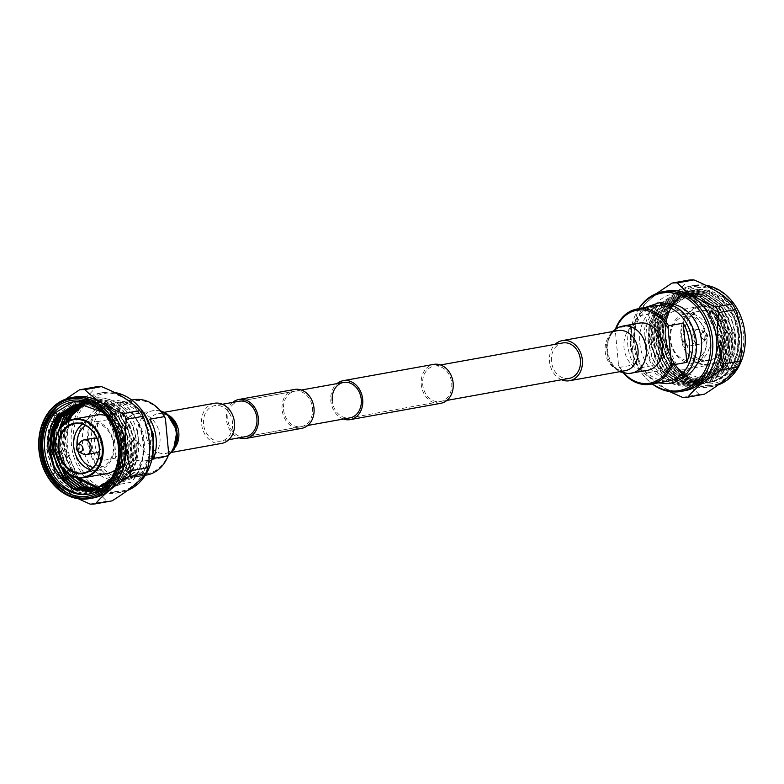 <?xml version="1.0" encoding="UTF-8"?>
<svg xmlns="http://www.w3.org/2000/svg" width="784" height="784" viewBox="0 0 784 784"><rect width="100%" height="100%" fill="white"/><g stroke="black" fill="none" stroke-linecap="round" stroke-linejoin="round"><path stroke-width="0.59" stroke-dasharray="3.92 2.94" d="M569.115 378.388A18.003 14.475 79.8 0 1 551.426 361.336A18.003 14.475 79.8 0 1 562.736 342.951M203.536 423.997A18.003 14.475 79.8 0 1 214.855 405.612A18.003 14.475 79.8 0 1 232.544 422.664A18.003 14.475 79.8 0 1 221.235 441.049A18.003 14.475 79.8 0 1 203.536 423.997M283.553 409.581A18.003 14.475 -100.2 0 0 301.252 426.643A18.003 14.475 -100.2 0 0 312.561 408.248A18.003 14.475 -100.2 0 0 294.862 391.196A18.003 14.475 -100.2 0 0 283.553 409.581M301.36 390.03L239.208 401.222A18.003 14.475 -100.2 0 0 227.889 419.607A18.003 14.475 -100.2 0 0 245.588 436.668L301.252 426.643M232.711 402.388A19.786 15.905 -100.2 0 0 226.458 419.675A19.786 15.905 -100.2 0 0 239.091 437.835M294.549 389.442A19.786 15.905 -100.2 0 0 282.122 409.65A19.786 15.905 -100.2 0 0 301.566 428.397M446.9 400.408L349.948 417.862A18.003 14.475 79.8 0 1 332.259 400.81M451.711 383.19A18.003 14.475 79.8 0 1 440.402 401.575A18.003 14.475 79.8 0 1 422.703 384.523A18.003 14.475 79.8 0 1 434.022 366.138A18.003 14.475 79.8 0 1 451.711 383.19M440.716 403.329A19.786 15.905 79.8 0 1 421.273 384.591A19.786 15.905 79.8 0 1 433.699 364.384M343.461 419.038A19.786 15.905 79.8 0 1 330.819 400.879A19.786 15.905 79.8 0 1 337.071 383.592M647.564 370.322A23.971 19.267 79.8 0 1 624.005 347.626A23.971 19.267 79.8 0 1 639.068 323.145M561.56 379.75A20.384 16.386 79.8 0 1 549.506 361.424A20.384 16.386 79.8 0 1 555.18 344.313M704.747 339.57A3.861 3.107 79.8 0 1 701.278 335.875A3.861 3.107 79.8 0 1 704.032 331.897A3.861 3.107 79.8 0 1 705.345 332.181A3.861 3.107 79.8 0 1 706.531 338.727A3.861 3.107 79.8 0 1 704.747 339.57M698.142 329.358A7.428 5.968 -100.2 0 0 697.505 329.427A7.428 5.968 -100.2 0 0 692.889 337.404A7.428 5.968 -100.2 0 0 699.504 344.117A7.428 5.968 -100.2 0 0 700.141 344.049A7.428 5.968 -100.2 0 0 702.934 342.5A7.428 5.968 -100.2 0 0 700.671 329.897A7.428 5.968 -100.2 0 0 698.142 329.358M689.401 345.94A7.428 5.968 79.8 0 1 682.776 339.227A7.428 5.968 79.8 0 1 687.401 331.25A7.428 5.968 79.8 0 1 688.029 331.171A7.428 5.968 79.8 0 1 694.653 337.884A7.428 5.968 79.8 0 1 690.028 345.871A7.428 5.968 79.8 0 1 689.401 345.94M709.01 385.552A50.137 40.298 79.8 0 1 664.009 337.59A50.137 40.298 79.8 0 1 699.769 285.915A50.137 40.298 79.8 0 1 744.771 333.876A50.137 40.298 79.8 0 1 709.01 385.552M705.512 285.19A51.323 41.258 -100.2 0 0 698.965 284.857A51.323 41.258 -100.2 0 0 694.595 285.347A51.323 41.258 -100.2 0 0 662.666 340.472A51.323 41.258 -100.2 0 0 708.422 386.855A51.323 41.258 -100.2 0 0 712.793 386.365A51.323 41.258 -100.2 0 0 718.154 384.934M708.863 384.003A48.579 39.043 -100.2 0 0 743.516 333.935A48.579 39.043 -100.2 0 0 699.916 287.463A48.579 39.043 -100.2 0 0 665.263 337.532A48.579 39.043 -100.2 0 0 708.863 384.003M699.034 289.423A46.795 37.612 79.8 0 1 740.753 331.71A46.795 37.612 79.8 0 1 711.637 381.975A46.795 37.612 79.8 0 1 707.658 382.416A46.795 37.612 79.8 0 1 665.939 340.129A46.795 37.612 79.8 0 1 695.055 289.874A46.795 37.612 79.8 0 1 699.034 289.423M666.057 337.541A49.069 39.445 79.8 0 1 679.983 296.078C669.173 306.564 664.362 320.411 665.557 337.63C667.547 354.799 674.867 368.049 687.519 377.369A49.069 39.445 79.8 0 1 666.057 337.541M681.218 373.439C688.773 379.975 696.907 383.092 705.62 382.788L709.814 382.298C729.816 376.271 739.283 360.366 738.214 334.592C736.117 310.817 716.841 290.374 697.466 291.766C678.003 291.952 662.431 314.159 665.312 338.041L665.949 342.549C668.203 354.378 673.397 363.923 681.512 371.214L681.218 373.439A46.795 37.612 79.8 0 1 663.921 337.973A46.795 37.612 79.8 0 1 693.311 290.178A46.795 37.612 79.8 0 1 697.29 289.737A46.795 37.612 79.8 0 1 739.302 334.494A46.795 37.612 79.8 0 1 709.902 382.288A46.795 37.612 79.8 0 1 709.814 382.298C729.982 376.526 739.596 360.62 738.655 334.611C736.656 309.798 716.262 288.355 695.967 289.972L691.939 290.433L670.242 304.878L663.293 320.372L661.902 338.335L666.253 356.024L675.651 370.763L688.646 380.309L703.228 383.219L707.158 382.778L728.267 368.431L734.873 353.006L735.921 335.111L731.227 317.471L721.486 302.8L708.148 293.314L693.232 290.472L689.205 290.923L667.498 305.378L660.559 320.872L659.168 338.825L663.519 356.514L672.917 371.263L685.902 380.808L700.484 383.709L704.424 383.268L725.533 368.931L732.129 353.496L733.177 335.601L728.483 317.971L718.742 303.29L705.414 293.804L690.488 290.962L686.461 291.413L664.763 305.868L657.815 321.362L656.424 339.315L660.775 357.014L670.173 371.753L683.168 381.298L697.75 384.209L701.68 383.768L722.789 369.421L729.394 353.986L730.443 336.091L725.749 318.461L716.008 303.78L702.67 294.294L687.754 291.452L683.726 291.913L662.019 306.358L655.081 321.852L653.689 339.815L658.041 357.504L667.439 372.243L680.424 381.788L695.006 384.699L698.946 384.258L720.055 369.911L726.65 354.486L727.699 336.591L723.005 318.951L713.264 304.28L699.936 294.794L685.01 291.952L680.982 292.403L659.285 306.858L652.337 322.351L650.945 340.305L655.297 357.994L664.695 372.743L677.69 382.288L692.272 385.189L696.202 384.748L717.311 370.411L723.916 354.976L724.965 337.081L720.271 319.451L710.529 304.77L697.192 295.284L682.276 292.442L678.248 292.893L656.541 307.348L649.603 322.841L648.211 340.795L652.562 358.494L661.961 373.233L674.946 382.778L689.528 385.689L693.468 385.248L714.577 370.901L721.172 355.466L722.221 337.571L717.527 319.941L707.785 305.26L694.457 295.774L679.532 292.932L675.504 293.392L653.807 307.847L646.859 323.331L645.467 341.295L649.818 358.984L659.217 373.723L672.211 383.268L686.794 386.179L690.724 385.738L712.293 370.714A46.795 37.612 79.8 0 1 690.42 385.797A46.795 37.612 79.8 0 1 686.441 386.238A46.795 37.612 79.8 0 1 644.722 343.951A46.795 37.612 79.8 0 1 673.828 293.696A46.795 37.612 79.8 0 1 677.817 293.245L679.189 293L678.091 296.244C708.912 291.962 731.835 343.108 712.293 370.714M709.559 382.347L730.668 368L737.264 352.575L738.312 334.68L733.628 317.04L723.887 302.369L710.549 292.883L695.624 290.031L691.596 290.492L669.899 304.947L662.95 320.44L661.569 338.394L665.91 356.083L675.308 370.822L688.303 380.377L702.885 383.278L706.815 382.837L727.924 368.5L734.53 353.065L735.578 335.17L730.884 317.54L721.143 302.859L707.805 293.373L692.889 290.531L688.862 290.982L667.155 305.437L660.216 320.93L658.825 338.884L663.176 356.583L672.574 371.322L685.559 380.867L700.141 383.778L704.081 383.337L725.19 368.99L731.786 353.555L732.834 335.66L728.14 318.03L718.409 303.349L705.071 293.863L690.145 291.021L686.118 291.481L664.42 305.927L657.472 321.42L656.081 339.384L660.432 357.073L669.83 371.812L682.825 381.357L697.407 384.268L701.337 383.827L722.446 369.48L729.051 354.054L730.1 336.16L725.406 318.52L715.665 303.849L702.327 294.363L687.411 291.511L683.383 291.971L661.676 306.426L654.738 321.92L653.346 339.874L657.698 357.563L667.096 372.312L680.081 381.857L694.663 384.758L698.603 384.317L719.712 369.979L726.307 354.544L727.356 336.65L722.662 319.019L712.921 304.339L699.593 294.853L684.667 292.011L680.639 292.461L658.942 306.916L651.994 322.41L650.602 340.364L654.954 358.063L664.352 372.802L677.347 382.347L691.929 385.258L695.859 384.817L716.968 370.469L723.573 355.034L724.622 337.14L719.928 319.509L710.186 304.829L696.849 295.343L681.933 292.501L677.905 292.961L656.198 307.406L649.26 322.9L647.868 340.864L652.219 358.553L661.618 373.292L674.603 382.837L689.185 385.748L693.125 385.307L714.234 370.959L720.829 355.534L721.878 337.639L717.184 319.999L707.442 305.329L694.114 295.842L679.189 293M684.863 369.274A29.714 23.883 79.8 0 1 658.374 342.412A29.714 23.883 79.8 0 1 676.857 310.503A29.714 23.883 79.8 0 1 679.385 310.219A29.714 23.883 79.8 0 1 705.874 337.071A29.714 23.883 79.8 0 1 687.392 368.98A29.714 23.883 79.8 0 1 684.863 369.274M702.121 306.123A29.714 23.883 -100.2 0 0 699.593 306.407A29.714 23.883 -100.2 0 0 681.1 338.325A29.714 23.883 -100.2 0 0 707.599 365.177A29.714 23.883 -100.2 0 0 710.128 364.893A29.714 23.883 -100.2 0 0 728.61 332.975A29.714 23.883 -100.2 0 0 702.121 306.123M707.893 364.521A29.116 23.402 79.8 0 1 681.747 336.669A29.116 23.402 79.8 0 1 702.523 306.652A29.116 23.402 79.8 0 1 728.659 334.503A29.116 23.402 79.8 0 1 707.893 364.521M707.56 360.983A25.549 20.541 -100.2 0 0 725.788 334.641A25.549 20.541 -100.2 0 0 702.846 310.19A25.549 20.541 -100.2 0 0 684.618 336.532A25.549 20.541 -100.2 0 0 707.56 360.983M702.552 310.846A24.961 20.061 79.8 0 1 724.808 333.406A24.961 20.061 79.8 0 1 709.285 360.209A24.961 20.061 79.8 0 1 707.158 360.454A24.961 20.061 79.8 0 1 684.902 337.894A24.961 20.061 79.8 0 1 700.435 311.081A24.961 20.061 79.8 0 1 702.552 310.846M692.409 363.11A24.961 20.061 -100.2 0 0 694.526 362.865A24.961 20.061 -100.2 0 0 710.059 336.062A24.961 20.061 -100.2 0 0 687.803 313.502A24.961 20.061 -100.2 0 0 685.686 313.747A24.961 20.061 -100.2 0 0 670.153 340.55A24.961 20.061 -100.2 0 0 692.409 363.11M686.637 316.119A22.579 18.15 79.8 0 1 706.903 337.718A22.579 18.15 79.8 0 1 690.792 360.993A22.579 18.15 79.8 0 1 670.526 339.394A22.579 18.15 79.8 0 1 686.637 316.119M660.892 304.937A38.23 30.733 -100.2 0 0 657.639 305.309A38.23 30.733 -100.2 0 0 633.854 346.371A38.23 30.733 -100.2 0 0 667.939 380.926A38.23 30.733 -100.2 0 0 671.192 380.563A38.23 30.733 -100.2 0 0 694.977 339.492A38.23 30.733 -100.2 0 0 660.892 304.937M654.748 305.829A38.23 30.733 -100.2 0 0 630.963 346.891A38.23 30.733 -100.2 0 0 665.057 381.445A38.23 30.733 -100.2 0 0 668.301 381.083M668.36 303.8A38.23 30.733 -100.2 0 0 667.096 303.82A38.23 30.733 -100.2 0 0 663.842 304.192A38.23 30.733 -100.2 0 0 640.048 345.254A38.23 30.733 -100.2 0 0 674.142 379.809A38.23 30.733 -100.2 0 0 677.396 379.446A38.23 30.733 -100.2 0 0 681.766 378.231M638.931 308.671A49.529 39.817 -100.2 0 0 634.609 316.707A49.529 39.817 -100.2 0 0 645.634 377.917A49.529 39.817 -100.2 0 0 652.484 383.935M638.695 308.72A50.656 40.719 -100.2 0 0 634.932 315.923A50.656 40.719 -100.2 0 0 646.212 378.535A50.656 40.719 -100.2 0 0 652.249 383.974M666.723 291.04A50.656 40.719 -100.2 0 0 635.207 345.46A50.656 40.719 -100.2 0 0 680.375 391.245A50.656 40.719 -100.2 0 0 684.677 390.755M695.251 285.523A51.323 41.258 -100.2 0 0 690.89 286.013A51.323 41.258 -100.2 0 0 658.952 341.138A51.323 41.258 -100.2 0 0 704.718 387.531A51.323 41.258 -100.2 0 0 709.079 387.031A51.323 41.258 -100.2 0 0 741.007 331.916A51.323 41.258 -100.2 0 0 695.251 285.523M656.375 293.598L638.294 310.454A57.595 46.295 -100.2 0 0 636.118 316.364C632.786 334.356 634.374 351.477 640.881 367.716A57.595 46.295 -100.2 0 0 644.125 373.38L669.467 391.539M682.56 397.39L699.083 394.411A57.595 46.295 -100.2 0 0 701.798 394.391A57.595 46.295 -100.2 0 0 704.493 394.166M699.083 394.411C690.792 385.63 677.984 377.623 660.647 370.401L644.125 373.38M640.881 367.716L657.404 364.746A57.595 46.295 -100.2 0 0 660.647 370.401M657.404 364.746C660.295 346.832 658.707 329.711 652.641 313.394L636.118 316.364M638.294 310.454L654.816 307.485A57.595 46.295 -100.2 0 0 652.641 313.394M654.816 307.485C670.477 297.597 681.698 288.483 688.479 280.143M623.554 373.164A38.23 30.733 79.8 0 1 619.438 367.422L634.05 364.785A38.23 30.733 79.8 0 1 630.414 325.595L615.803 328.231L615.332 330.75L618.527 365.148A37.044 29.782 -100.2 0 0 624.24 373.311M616.165 328.486A37.044 29.782 -100.2 0 0 615.332 330.75M618.527 365.148L619.438 367.422M681.512 371.214L704.316 379.956L707.991 379.544L727.709 366.128L733.873 351.702L734.843 334.974L721.319 304.77L708.844 295.901L694.879 293.245L691.116 293.667L670.8 307.181L664.293 321.675L662.98 338.463L675.818 368.794L687.95 377.721L701.572 380.446L705.257 380.034L724.975 366.628L731.129 352.202L732.099 335.464L718.585 305.26L706.1 296.391L692.135 293.735L688.372 294.157L668.056 307.681L661.559 322.165L660.246 338.962L673.074 369.293L685.216 378.221L698.838 380.936L702.513 380.524L722.231 367.118L728.395 352.692L729.365 335.964L715.841 305.75L703.366 296.881L689.401 294.225L685.637 294.657L665.322 308.171L658.815 322.655L657.502 339.452L670.34 369.783L682.472 378.711L696.094 381.436L699.779 381.024L719.496 367.608L725.651 353.182L726.621 336.454L713.107 306.25L700.622 297.381L686.657 294.725L682.893 295.147L662.578 308.661L656.081 323.155L654.767 339.942L667.596 370.273L679.738 379.201L693.36 381.926L697.035 381.514L716.752 368.108L722.917 353.682L723.887 336.944L710.363 306.74L697.887 297.871L683.922 295.215L680.159 295.637L659.844 309.161L653.337 323.645L652.023 340.442L664.861 370.773L676.994 379.701L690.616 382.416L694.301 382.004L714.018 368.598L720.173 354.172L721.143 337.443L707.629 307.23L695.143 298.361L681.178 295.705L677.415 296.136L657.1 309.651L650.602 324.145L649.289 340.932L662.117 371.263L674.26 380.191L687.882 382.915L691.557 382.504L711.274 369.088L717.438 354.662L718.399 337.933L704.885 307.73L692.409 298.861L678.444 296.205M665.949 342.549L678.209 368.362L690.351 377.29L703.973 380.015L707.648 379.603L727.366 366.197L733.53 351.761L734.5 335.033L720.976 304.829L708.501 295.96L694.536 293.304L690.773 293.726L670.457 307.25L663.95 321.734L662.647 338.531L675.475 368.862L687.607 377.79L701.229 380.505L704.914 380.093L724.632 366.687L730.786 352.261L731.756 335.532L718.242 305.319L705.757 296.45L691.802 293.794L688.029 294.225L667.713 307.74L661.216 322.224L659.903 339.021L672.731 369.352L684.873 378.28L698.495 381.004L702.17 380.593L721.888 367.177L728.052 352.751L729.022 336.022L715.498 305.819L703.023 296.95L689.058 294.284L685.294 294.715L664.979 308.23L658.472 322.724L657.168 339.511L669.997 369.842L682.129 378.77L695.751 381.494L699.436 381.083L719.153 367.676L725.308 353.251L726.278 336.512L712.764 306.309L700.279 297.44L686.314 294.784L682.55 295.205L662.235 308.729L655.738 323.214L654.424 340.011L667.253 370.342L679.395 379.27L693.017 381.984L696.692 381.573L716.409 368.166L722.574 353.741L723.544 337.012L710.02 306.799L697.544 297.93L683.579 295.274L679.816 295.705L659.501 309.219L652.994 323.704L651.68 340.501L664.518 370.832L676.651 379.76L690.273 382.484L693.958 382.073L713.675 368.656L719.83 354.231L720.8 337.502L707.286 307.299L694.8 298.43L680.835 295.774L677.072 296.195L656.757 309.709L650.259 324.204L648.946 340.991L661.774 371.322L673.917 380.25L687.539 382.974L691.214 382.563L710.931 369.156L717.095 354.731L718.066 337.992L704.542 307.789L692.066 298.92L678.101 296.264L677.817 293.245M687.519 377.369A48.079 38.651 79.8 0 1 679.983 296.078M630.414 325.595L634.05 364.785M710 377.966L729.189 374.517C748.181 355.789 744.271 313.022 721.907 296.019L702.719 299.468A49.069 39.445 79.8 0 1 710 377.966A50.176 40.337 -100.2 0 0 702.719 299.468M729.189 374.517A50.176 40.337 -100.2 0 0 721.907 296.019M121.353 438.158A23.971 19.267 -100.2 0 0 144.913 460.855A23.971 19.267 -100.2 0 0 159.965 436.374A23.971 19.267 -100.2 0 0 136.406 413.678A23.971 19.267 -100.2 0 0 121.353 438.158M214.434 403.27A20.384 16.386 -100.2 0 0 201.625 424.085A20.384 16.386 -100.2 0 0 221.656 443.391M83.3 454.103A7.428 5.968 79.8 0 1 81.036 441.5M93.943 438.129A7.428 5.968 -100.2 0 0 89.317 446.116A7.428 5.968 -100.2 0 0 95.942 452.829A7.428 5.968 -100.2 0 0 96.569 452.75M56.37 417.304L57.751 415.197L79.458 400.742L83.486 400.291L98.412 403.133L111.74 412.619L121.481 427.3L126.175 444.93L125.126 462.825L118.531 478.25L97.422 492.597L93.482 493.038L78.9 490.137L65.915 480.582L56.507 465.843L52.165 448.154L53.557 430.2L60.495 414.707L82.202 400.252L86.22 399.791L101.146 402.643L114.484 412.129L124.225 426.8L128.909 444.43L127.87 462.335L121.265 477.76L100.156 492.107L96.226 492.548L81.644 489.637L68.649 480.092L59.251 465.353L54.9 447.664L56.291 429.701L63.23 414.207L84.937 399.762L88.964 399.301L103.89 402.143L117.218 411.629L126.959 426.31L131.653 443.94L130.605 461.835L124.009 477.27L102.9 491.617L98.96 492.048L84.378 489.147L71.393 479.602L61.995 464.863L57.644 447.164L59.035 429.211L65.974 413.717L87.681 399.262L91.699 398.811L106.624 401.653L119.962 411.139L129.703 425.82L134.387 443.45L133.349 461.345L126.743 476.77L105.634 491.117L101.704 491.558L87.122 488.657L74.127 479.102L64.729 464.363L60.378 446.674L61.769 428.711L68.708 413.227L90.415 398.772L94.443 398.311L109.368 401.163L122.696 410.649L132.437 425.32L137.131 442.95L136.083 460.855L129.487 476.28L108.378 490.627L104.439 491.068L84.074 484.894M60.878 414.579L82.545 400.193L86.563 399.732L101.489 402.574L114.827 412.061L124.568 426.741L129.252 444.371L128.213 462.266L121.608 477.701L100.499 492.048L96.559 492.489L81.987 489.579L68.992 480.033L59.594 465.294L55.243 447.595L56.634 429.642L63.573 414.148L85.28 399.693L89.307 399.242L104.233 402.084L117.561 411.571L127.302 426.251L131.996 443.881L130.948 461.776L124.352 477.201L103.243 491.548L99.303 491.989L84.721 489.089L71.726 479.534L62.328 464.794L57.987 447.105L59.378 429.152L66.317 413.658L88.024 399.203L92.042 398.742L106.967 401.594L120.305 411.081L130.046 425.751L134.73 443.381L133.692 461.286L127.086 476.711L105.977 491.058L102.038 491.499L87.465 488.589L74.47 479.044L65.072 464.304L60.721 446.615L62.112 428.652L69.051 413.158L90.758 398.713L94.786 398.252L109.711 401.094L123.039 410.581L132.78 425.261L137.474 442.891L136.426 460.786L129.83 476.221L108.721 490.568L104.782 491L105.879 487.756C137.229 489.177 150.508 436.365 126.028 410.787A46.795 37.612 -100.2 0 0 97.53 397.762A46.795 37.612 -100.2 0 0 93.551 398.203A46.795 37.612 -100.2 0 0 83.29 402.045M58.143 415.069L79.801 400.683L83.829 400.222L98.755 403.074L112.083 412.56L121.824 427.231L126.518 444.861L125.469 462.766L118.874 478.191L97.765 492.538L93.825 492.979L75.107 487.873M89.788 493.959A46.795 37.612 -100.2 0 0 90.66 493.822A46.795 37.612 -100.2 0 0 120.05 446.027A46.795 37.612 -100.2 0 0 81.987 401.339L106.261 413.609L116.003 428.28L120.697 445.91L119.648 463.814L113.053 479.24L91.944 493.587L88.004 494.028L73.422 491.117L60.427 481.572L51.029 466.833L46.687 449.144L48.079 431.18L55.017 415.687L76.724 401.241L80.742 400.781L95.668 403.623L109.005 413.109L118.747 427.79L123.431 445.42L122.392 463.315L115.787 478.75L94.678 493.097L90.738 493.528L74.049 489.588M73.324 401.869L78.351 401.212L93.276 404.054L106.604 413.54L116.346 428.221L121.04 445.851L119.991 463.746L113.396 479.181L92.287 493.528L88.347 493.969L73.765 491.058L60.77 481.513L51.372 466.774L47.03 449.075L48.412 431.122L55.36 415.628L77.067 401.173L81.085 400.722L96.011 403.564L109.348 413.05L119.09 427.731L123.774 445.361L122.735 463.256L116.13 478.691L95.021 493.028L91.081 493.469L76.273 490.461M75.578 477.162L63.122 446.184L66.454 422.096M70.06 414.844L71.452 412.727L93.159 398.282L97.177 397.821C107.957 397.547 117.58 401.869 126.028 410.787M74.333 409.728A46.795 37.612 -100.2 0 0 73.353 410.953M67.434 421.488A46.795 37.612 -100.2 0 0 71.079 468.518A46.795 37.612 -100.2 0 0 106.163 490.755L104.782 491M81.987 401.339C103.145 405.475 115.689 420.361 119.609 446.008L117.531 466.255L108.251 482.474M96.579 415.02A29.714 23.883 -100.2 0 0 78.096 446.929A29.714 23.883 -100.2 0 0 104.586 473.781A29.714 23.883 -100.2 0 0 107.114 473.497M82.389 424.242A24.961 20.061 79.8 0 1 89.445 421.135A24.961 20.061 79.8 0 1 91.561 420.89A24.961 20.061 79.8 0 1 113.817 443.45A24.961 20.061 79.8 0 1 98.294 470.253A24.961 20.061 79.8 0 1 96.167 470.498A24.961 20.061 79.8 0 1 90.591 469.812M93.159 467.489A22.579 18.15 -100.2 0 0 97.343 467.881A22.579 18.15 -100.2 0 0 113.445 444.606A22.579 18.15 -100.2 0 0 93.178 423.007A22.579 18.15 -100.2 0 0 85.593 425.516M123.078 479.063A38.23 30.733 79.8 0 1 88.994 444.508A38.23 30.733 79.8 0 1 112.778 403.437A38.23 30.733 79.8 0 1 116.032 403.074A38.23 30.733 79.8 0 1 150.116 437.629A38.23 30.733 79.8 0 1 126.332 478.691A38.23 30.733 79.8 0 1 123.078 479.063M125.969 478.544A38.23 30.733 79.8 0 1 91.875 443.989A38.23 30.733 79.8 0 1 115.669 402.917A38.23 30.733 79.8 0 1 118.923 402.555A38.23 30.733 79.8 0 1 153.007 437.109A38.23 30.733 79.8 0 1 129.223 478.171A38.23 30.733 79.8 0 1 125.969 478.544M116.875 480.18A38.23 30.733 79.8 0 1 82.79 445.626A38.23 30.733 79.8 0 1 106.575 404.554A38.23 30.733 79.8 0 1 109.829 404.191A38.23 30.733 79.8 0 1 143.923 438.746A38.23 30.733 79.8 0 1 120.128 479.808A38.23 30.733 79.8 0 1 116.875 480.18M149.362 467.293A49.529 39.817 79.8 0 1 117.923 491.401A49.529 39.817 79.8 0 1 73.461 444.018A49.529 39.817 79.8 0 1 108.79 392.96A49.529 39.817 79.8 0 1 138.337 406.083M127.596 490.402A50.656 40.719 79.8 0 1 121.187 492.244A50.656 40.719 79.8 0 1 116.875 492.734A50.656 40.719 79.8 0 1 71.707 446.949A50.656 40.719 79.8 0 1 103.223 392.539A50.656 40.719 79.8 0 1 107.535 392.049A50.656 40.719 79.8 0 1 114.503 392.461M112.935 493.44A50.656 40.719 79.8 0 1 67.767 447.654A50.656 40.719 79.8 0 1 99.294 393.245A50.656 40.719 79.8 0 1 103.596 392.755A50.656 40.719 79.8 0 1 148.764 438.54A50.656 40.719 79.8 0 1 117.247 492.96A50.656 40.719 79.8 0 1 112.935 493.44M93.09 497.987A51.323 41.258 79.8 0 1 88.719 498.477A51.323 41.258 79.8 0 1 42.963 452.084A51.323 41.258 79.8 0 1 74.892 396.969M112.014 500.878A57.595 46.295 79.8 0 1 109.319 501.103A57.595 46.295 79.8 0 1 106.604 501.123C98.804 492.283 85.995 484.287 68.179 477.113A57.595 46.295 79.8 0 1 64.935 471.449C68.267 453.456 66.679 436.345 60.172 420.097A57.595 46.295 79.8 0 1 62.338 414.197C78.41 404.26 89.631 395.146 96.001 386.855M65.817 399.066L45.815 417.166L62.338 414.197M60.172 420.097L43.649 423.076A57.595 46.295 79.8 0 1 45.815 417.166M43.649 423.076C40.758 440.99 42.346 458.101 48.412 474.428L64.935 471.449M68.179 477.113L51.656 480.082A57.595 46.295 79.8 0 1 48.412 474.428M51.656 480.082L78.459 498.81M168.638 453.25A37.044 29.782 79.8 0 1 144.07 474.075A37.044 29.782 79.8 0 1 115.875 455.68L112.68 421.282A37.044 29.782 79.8 0 1 137.249 400.457A37.044 29.782 79.8 0 1 165.444 418.852M133.182 399.762A38.23 30.733 -100.2 0 0 111.759 419.009L97.147 421.645A38.23 30.733 -100.2 0 0 100.783 460.835L115.395 458.199A38.23 30.733 -100.2 0 0 143.492 475.388A38.23 30.733 -100.2 0 0 146.745 475.016M112.68 421.282L111.759 419.009M115.395 458.199L115.875 455.68M90.082 504.102L106.604 501.123M99.333 451.251A7.428 5.968 -100.2 0 0 101.136 444.381A7.428 5.968 -100.2 0 0 97.049 438.579M77.028 445.812A22.579 18.15 -100.2 0 0 78.047 451.457M115.405 469.881A29.714 23.883 -100.2 0 0 125.352 440.02A29.714 23.883 -100.2 0 0 105.605 415.51M102.39 412.119L106.105 415.569L119.619 445.782L118.649 462.511L112.494 476.937L110.025 480.161M77.263 404.26L82.398 403.554L96.363 406.21L108.839 415.079L122.353 445.283L121.393 462.021L115.228 476.447L95.511 489.853L94.129 490.069M78.655 404.113L85.133 403.064L99.098 405.72L111.583 414.589L125.097 444.793L124.127 461.521L117.972 475.957L98.588 489.304L95.648 489.667M60.339 465.049L55.978 447.791L56.144 437.325M80.046 404.034L87.877 402.564L101.842 405.23L114.317 414.089L127.831 444.303L126.871 461.031L120.707 475.457L100.989 488.873L96.824 489.294M68.296 473.654L58.722 447.301L60.956 427.29M81.458 404.015L90.611 402.074L104.576 404.73L117.061 413.599L130.575 443.803L129.605 460.541L123.451 474.967L103.723 488.373L98.147 488.804M73.784 476.584L61.456 446.811L65.082 423.086M82.888 404.074L93.355 401.584L107.32 404.24L119.795 413.109L133.309 443.313L132.349 460.041L126.185 474.467L106.467 487.883L99.46 488.246M78.018 477.681L64.2 446.312L68.61 420.851M84.319 404.191L92.326 401.516L96.089 401.085L110.054 403.75L122.539 412.609L136.053 442.823L135.083 459.551L128.929 473.977L109.201 487.393L105.526 487.795M76.058 404.446L79.997 403.985L93.962 406.641L106.448 415.51L119.962 445.724L118.992 462.452L112.827 476.878L93.11 490.284M77.44 404.24L82.741 403.495L96.706 406.151L109.182 415.02L122.696 445.224L121.736 461.952L115.571 476.388L95.511 489.853M78.831 404.103L85.476 402.996L99.441 405.661L111.926 414.52L125.44 444.734L124.47 461.462L118.306 475.888L98.588 489.304M61.573 466.892L56.321 447.733L56.752 435.296M80.223 404.025L88.22 402.506L102.185 405.161L114.66 414.03L128.174 444.234L127.214 460.972L121.05 475.398L101.332 488.804L96.991 489.236M69.08 474.193L59.065 447.243L61.515 426.584M81.644 404.025L90.954 402.016L104.919 404.671L117.404 413.54L130.918 443.744L129.948 460.473L123.794 474.908L104.066 488.314L98.314 488.736M74.372 476.79L61.799 446.743L65.552 422.733M83.065 404.083L93.698 401.516L107.663 404.181L120.138 413.041L133.652 443.254L132.692 459.983L126.528 474.408L106.81 487.824L99.627 488.167M78.478 477.74L77.371 476.584L64.543 446.253L69.021 420.655M84.505 404.221L92.669 401.457L96.432 401.026L110.397 403.682L122.882 412.551L136.396 442.754L135.426 459.493L129.272 473.918L109.544 487.325L105.869 487.736L106.163 490.755M100.783 460.835L97.147 421.645M149.92 419.215L153.556 458.405M123.833 403.731L104.635 407.19C128.008 423.968 132.026 466.725 111.916 485.688L131.114 482.229A49.069 39.445 -100.2 0 0 123.833 403.731A50.176 40.337 79.8 0 1 131.114 482.229M104.635 407.19A50.176 40.337 79.8 0 1 111.916 485.688M631.228 373.262A23.971 19.267 79.8 0 1 629.189 373.498A23.971 19.267 79.8 0 1 607.669 350.566A23.971 19.267 79.8 0 1 622.731 326.085M625.201 370.705A20.384 16.386 79.8 0 1 623.466 370.901A20.384 16.386 79.8 0 1 605.17 351.399A20.384 16.386 79.8 0 1 617.978 330.583M169.726 415.932A20.384 16.386 -100.2 0 0 160.504 413.099A20.384 16.386 -100.2 0 0 158.77 413.295A20.384 16.386 -100.2 0 0 145.961 434.111A20.384 16.386 -100.2 0 0 164.258 453.613A20.384 16.386 -100.2 0 0 165.992 453.417A20.384 16.386 -100.2 0 0 175.342 447.115M160.906 411.414A23.971 19.267 -100.2 0 0 154.781 410.502A23.971 19.267 -100.2 0 0 152.743 410.738A23.971 19.267 -100.2 0 0 137.69 435.218A23.971 19.267 -100.2 0 0 159.201 458.14A23.971 19.267 -100.2 0 0 161.239 457.915A23.971 19.267 -100.2 0 0 168.384 454.651M440.51 364.962L434.022 366.138M222.411 404.25L214.855 405.612M307.74 425.467L245.588 436.668M228.791 439.687L221.235 441.049M239.208 401.222L294.862 391.196M440.402 401.575L349.948 417.862M618.057 330.574C603.964 330.27 600.711 370.293 624.25 370.793L625.289 370.695M697.505 329.427L687.401 331.25M709.902 382.288L711.637 381.975M673.828 293.696L675.504 293.392M693.311 290.178L695.055 289.874M676.857 310.503L699.593 306.407M694.526 362.865L709.285 360.209M658.531 382.837L640.283 370.94L630.297 349.076L632.031 325.105L644.977 307.583M663.842 304.192L657.639 305.309M645.634 377.917L646.212 378.535M634.609 316.707L634.932 315.923M694.595 285.347L690.89 286.013M712.793 386.365L709.079 387.031M677.396 379.446L671.192 380.563M685.686 313.747L700.435 311.081M687.392 368.98L710.128 364.893M700.141 344.049L690.028 345.871M705.345 332.181L700.671 329.897M706.531 338.727L702.934 342.5M612.275 331.612L609.727 334.905L606.169 346.018L608.129 358.905L612.647 366.383L619.497 371.734M171.696 452.388L165.914 453.426L168.697 452.417L173.852 447.733M168.109 415.873L165.826 414.54L158.682 413.305L164.473 412.266M144.913 460.855L162.621 457.631L168.276 455.23M160.416 410.836L155.565 410.395L136.406 413.678M90.66 493.822L88.915 494.126M74.323 401.673L72.334 402.025M98.294 470.253L83.535 472.919M144.383 413.923L131.967 403.584L117.365 400.35C97.196 400.565 82.771 425.732 88.808 449.036C94.795 469.704 106.742 480.445 124.636 481.268L141.541 474.477L152.292 457.846M106.575 404.554L112.778 403.437M99.294 393.245L103.223 392.539M115.669 402.917L131.722 400.026M129.223 478.171L145.275 475.28M117.247 492.96L121.187 492.244M120.128 479.808L126.332 478.691M89.445 421.135L74.696 423.791"/><path stroke-width="1.18" d="M440.51 364.962L562.736 342.951A18.003 14.475 79.8 0 1 580.434 360.003A18.003 14.475 79.8 0 1 569.115 378.388L446.9 400.408M228.791 439.687L245.588 436.668A18.003 14.475 -100.2 0 0 256.897 418.274A18.003 14.475 -100.2 0 0 239.208 401.222L222.411 404.25M239.091 437.835A19.786 15.905 -100.2 0 0 245.902 438.423A19.786 15.905 -100.2 0 0 258.338 418.205A19.786 15.905 -100.2 0 0 238.885 399.468A19.786 15.905 -100.2 0 0 232.711 402.388M245.902 438.423L301.566 428.397A19.786 15.905 -100.2 0 0 314.002 408.18A19.786 15.905 -100.2 0 0 294.549 389.442L238.885 399.468M332.259 400.81A18.003 14.475 79.8 0 1 343.568 382.425A18.003 14.475 79.8 0 1 361.267 399.477A18.003 14.475 79.8 0 1 349.948 417.862L307.74 425.467M337.071 383.592A19.786 15.905 79.8 0 1 343.255 380.671L433.699 364.384A19.786 15.905 79.8 0 1 453.152 383.121A19.786 15.905 79.8 0 1 440.716 403.329L350.272 419.616A19.786 15.905 79.8 0 1 343.461 419.038M343.255 380.671A19.786 15.905 79.8 0 1 362.698 399.409A19.786 15.905 79.8 0 1 350.272 419.616M631.228 373.262A23.971 19.267 79.8 0 0 646.281 348.782A23.971 19.267 79.8 0 0 624.77 325.86A23.971 19.267 79.8 0 0 622.731 326.085L639.068 323.145A23.971 19.267 79.8 0 1 662.617 345.842A23.971 19.267 79.8 0 1 647.564 370.322L628.405 373.605L619.497 371.734M555.18 344.313A20.384 16.386 79.8 0 1 562.314 340.609A20.384 16.386 79.8 0 1 582.345 359.915A20.384 16.386 79.8 0 1 569.537 380.73A20.384 16.386 79.8 0 1 561.56 379.75M650.789 384.238L668.301 381.083A38.23 30.733 -100.2 0 0 692.096 340.011A38.23 30.733 -100.2 0 0 658.001 305.456A38.23 30.733 -100.2 0 0 654.748 305.829L637.235 308.984A38.23 30.733 79.8 0 1 640.479 308.612A38.23 30.733 79.8 0 1 668.576 325.801L683.187 323.165A38.23 30.733 79.8 0 1 686.823 362.355L672.211 364.991A38.23 30.733 79.8 0 1 650.789 384.238A38.23 30.733 79.8 0 1 647.535 384.601A38.23 30.733 79.8 0 1 623.554 373.164M652.484 383.935A49.529 39.817 -100.2 0 0 675.181 391.04A49.529 39.817 -100.2 0 0 710.51 339.982A49.529 39.817 -100.2 0 0 666.047 292.599A49.529 39.817 -100.2 0 0 638.931 308.671M652.249 383.974A50.656 40.719 -100.2 0 0 676.435 391.951A50.656 40.719 -100.2 0 0 680.747 391.461A50.656 40.719 -100.2 0 0 712.264 337.051A50.656 40.719 -100.2 0 0 667.096 291.266A50.656 40.719 -100.2 0 0 662.784 291.756A50.656 40.719 -100.2 0 0 638.695 308.72M680.747 391.461L684.677 390.755A50.656 40.719 -100.2 0 0 716.204 336.346A50.656 40.719 -100.2 0 0 671.035 290.56A50.656 40.719 -100.2 0 0 666.723 291.04L662.784 291.756M677.366 282.877L693.889 279.898C711.137 287.071 723.946 295.078 732.325 303.918L715.802 306.887C698.152 299.821 685.343 291.815 677.366 282.877A57.595 46.295 -100.2 0 0 674.652 282.897A57.595 46.295 -100.2 0 0 671.957 283.122L656.375 293.598M669.467 391.539L682.56 397.39A57.595 46.295 -100.2 0 0 685.275 397.361A57.595 46.295 -100.2 0 0 687.97 397.145C694.193 388.982 705.414 379.868 721.633 369.803A57.595 46.295 -100.2 0 0 723.808 363.903C717.291 347.655 715.704 330.544 719.036 312.551A57.595 46.295 -100.2 0 0 715.802 306.887M693.889 279.898A57.595 46.295 -100.2 0 0 691.174 279.927A57.595 46.295 -100.2 0 0 688.479 280.143L671.957 283.122M624.24 373.311A37.044 29.782 -100.2 0 0 646.731 383.543A37.044 29.782 -100.2 0 0 671.29 362.718L668.105 328.32A37.044 29.782 -100.2 0 0 640.94 309.896A37.044 29.782 -100.2 0 0 616.165 328.486M672.211 364.991L671.29 362.718M615.705 328.77L615.803 328.231A38.23 30.733 79.8 0 1 637.235 308.984M668.105 328.32L668.576 325.801M719.036 312.551L735.559 309.572A57.595 46.295 -100.2 0 0 732.325 303.918M735.559 309.572C741.625 325.899 743.212 343.01 740.331 360.924L723.808 363.903M721.633 369.803L738.156 366.834A57.595 46.295 -100.2 0 0 740.331 360.924M738.156 366.834C731.452 375.105 720.231 384.219 704.493 394.166L687.97 397.145M718.154 384.934A51.323 41.258 -100.2 0 0 744.8 331.828A51.323 41.258 -100.2 0 0 705.512 285.19M681.766 378.231A38.23 30.733 -100.2 0 0 700.867 336.365A38.23 30.733 -100.2 0 0 668.36 303.8M686.823 362.355L683.187 323.165M171.696 452.388L221.656 443.391A20.384 16.386 -100.2 0 0 234.465 422.576A20.384 16.386 -100.2 0 0 214.434 403.27L164.473 412.266M79.223 444.43A3.861 3.107 -100.2 0 0 77.44 445.273A3.861 3.107 -100.2 0 0 78.625 451.819A3.861 3.107 -100.2 0 0 79.939 452.103A3.861 3.107 -100.2 0 0 82.692 448.125A3.861 3.107 -100.2 0 0 79.223 444.43M77.44 445.273L81.036 441.5A7.428 5.968 79.8 0 1 83.829 439.951A7.428 5.968 79.8 0 1 84.466 439.883A7.428 5.968 79.8 0 1 91.081 446.596A7.428 5.968 79.8 0 1 86.465 454.573A7.428 5.968 79.8 0 1 85.828 454.642A7.428 5.968 79.8 0 1 83.3 454.103L78.625 451.819M97.049 438.579A7.428 5.968 -100.2 0 0 94.57 438.06A7.428 5.968 -100.2 0 0 93.943 438.129L83.829 439.951M74.96 398.448A50.137 40.298 -100.2 0 0 39.2 450.124A50.137 40.298 -100.2 0 0 84.202 498.085A50.137 40.298 -100.2 0 0 119.962 446.41A50.137 40.298 -100.2 0 0 74.96 398.448M85.005 499.143A51.323 41.258 79.8 0 1 39.249 452.76A51.323 41.258 79.8 0 1 71.177 397.635A51.323 41.258 79.8 0 1 75.548 397.145A51.323 41.258 79.8 0 1 121.304 443.528A51.323 41.258 79.8 0 1 89.376 498.653A51.323 41.258 79.8 0 1 85.005 499.143M75.107 399.997A48.579 39.043 79.8 0 1 118.707 446.468A48.579 39.043 79.8 0 1 84.055 496.537A48.579 39.043 79.8 0 1 40.454 450.065A48.579 39.043 79.8 0 1 75.107 399.997M84.937 494.577A46.795 37.612 -100.2 0 0 88.915 494.126A46.795 37.612 -100.2 0 0 118.031 443.871A46.795 37.612 -100.2 0 0 76.313 401.584A46.795 37.612 -100.2 0 0 72.334 402.025A46.795 37.612 -100.2 0 0 43.218 452.29A46.795 37.612 -100.2 0 0 84.937 494.577M41.826 449.967A49.069 39.445 -100.2 0 0 63.288 489.804C51.283 480.367 44.286 467.058 42.316 449.879C41.091 432.67 45.57 418.881 55.752 408.503A49.069 39.445 -100.2 0 0 41.826 449.967M108.251 482.474L90.758 491.872L71.177 488.177L55.301 472.399L48.079 449.212L47.922 444.685C47.971 432.748 51.352 422.801 58.065 414.834L55.272 412.747A46.795 37.612 -100.2 0 0 44.678 449.506A46.795 37.612 -100.2 0 0 86.681 494.263A46.795 37.612 -100.2 0 0 89.788 493.959M84.074 484.894L75.578 477.162M66.454 422.096L70.06 414.844M83.29 402.045A46.795 37.612 -100.2 0 0 80.958 403.564A46.795 37.612 -100.2 0 0 80.85 403.642M80.331 404.025A46.795 37.612 -100.2 0 0 78.91 405.152M78.557 405.446A46.795 37.612 -100.2 0 0 74.333 409.728M73.353 410.953A46.795 37.612 -100.2 0 0 67.434 421.488M75.107 487.873L66.248 480.523L56.85 465.784L52.508 448.095L53.89 430.132L60.878 414.579M74.049 489.588L63.171 481.082L53.773 466.343L49.421 448.644L56.37 417.304M76.273 490.461L63.514 481.013L54.116 466.274L49.764 448.585L51.156 430.632L58.143 415.069M55.272 412.747L73.324 401.869M105.605 415.51A29.714 23.883 -100.2 0 0 99.107 414.726A29.714 23.883 -100.2 0 0 96.579 415.02L73.853 419.107A29.714 23.883 79.8 0 1 76.371 418.823A29.714 23.883 79.8 0 1 102.871 445.675A29.714 23.883 79.8 0 1 84.378 477.593A29.714 23.883 79.8 0 1 81.85 477.877A29.714 23.883 79.8 0 1 55.36 451.025A29.714 23.883 79.8 0 1 73.853 419.107M76.087 419.479A29.116 23.402 -100.2 0 0 55.311 449.497A29.116 23.402 -100.2 0 0 81.448 477.348A29.116 23.402 -100.2 0 0 102.224 447.331A29.116 23.402 -100.2 0 0 76.087 419.479M76.411 423.017A25.549 20.541 79.8 0 1 99.352 447.468A25.549 20.541 79.8 0 1 81.124 473.81A25.549 20.541 79.8 0 1 58.183 449.359A25.549 20.541 79.8 0 1 76.411 423.017M81.418 473.154A24.961 20.061 -100.2 0 0 83.535 472.919A24.961 20.061 -100.2 0 0 99.068 446.106A24.961 20.061 -100.2 0 0 76.812 423.546A24.961 20.061 -100.2 0 0 74.696 423.791A24.961 20.061 -100.2 0 0 59.163 450.594A24.961 20.061 -100.2 0 0 81.418 473.154M71.177 397.635L74.892 396.969A51.323 41.258 79.8 0 1 79.262 396.469A51.323 41.258 79.8 0 1 125.019 442.862A51.323 41.258 79.8 0 1 93.09 497.987L89.376 498.653M139.846 410.62L123.323 413.599C106.075 406.426 93.267 398.419 84.888 389.589A57.595 46.295 79.8 0 0 82.173 389.609A57.595 46.295 79.8 0 0 79.478 389.834L96.001 386.855A57.595 46.295 79.8 0 1 98.696 386.639A57.595 46.295 79.8 0 1 101.41 386.61C119.06 393.676 131.869 401.682 139.846 410.62A57.595 46.295 79.8 0 1 143.09 416.284C149.597 432.523 151.185 449.644 147.853 467.636A57.595 46.295 79.8 0 1 145.677 473.546C139.454 481.709 128.233 490.813 112.014 500.878L95.491 503.857A57.595 46.295 79.8 0 1 92.796 504.073A57.595 46.295 79.8 0 1 90.082 504.102L78.459 498.81M79.478 389.834L65.817 399.066M145.275 475.28L146.745 475.016A38.23 30.733 -100.2 0 0 168.168 455.769L153.556 458.405A38.23 30.733 -100.2 0 0 149.92 419.215L164.532 416.578A38.23 30.733 -100.2 0 0 136.436 399.399A38.23 30.733 -100.2 0 0 133.182 399.762L131.722 400.026M164.532 416.578L165.444 418.852L168.638 453.25L168.168 455.769M95.491 503.857C102.204 495.576 113.425 486.462 129.154 476.515L145.677 473.546M147.853 467.636L131.33 470.606A57.595 46.295 79.8 0 1 129.154 476.515M131.33 470.606C125.264 454.289 123.676 437.168 126.567 419.254L143.09 416.284M123.323 413.599A57.595 46.295 79.8 0 1 126.567 419.254M84.888 389.589L101.41 386.61M114.503 392.461A50.656 40.719 79.8 0 1 137.759 405.465A50.656 40.719 79.8 0 1 149.038 468.077A50.656 40.719 79.8 0 1 127.596 490.402M137.759 405.465L138.337 406.083A49.529 39.817 79.8 0 1 149.362 467.293L149.038 468.077M86.465 454.573L96.569 452.75A7.428 5.968 -100.2 0 0 99.333 451.251M85.593 425.516A22.579 18.15 -100.2 0 0 77.028 445.812M78.047 451.457A22.579 18.15 -100.2 0 0 93.159 467.489M90.591 469.812A24.961 20.061 79.8 0 1 74.117 449.252A24.961 20.061 79.8 0 1 82.389 424.242M84.378 477.593L107.114 473.497A29.714 23.883 -100.2 0 0 115.405 469.881M58.065 414.834L75.891 404.475L79.654 404.044L102.39 412.119M110.025 480.161L92.767 490.353L89.092 490.755L75.47 488.04L63.337 479.112L50.499 448.781L51.813 431.984L58.31 417.5L77.263 404.26M94.129 490.069L91.836 490.265L78.214 487.55L66.072 478.622L53.243 448.291L54.557 431.494L61.054 417.01L78.655 404.113M98.245 489.363L97.049 489.549M96.873 489.579L94.57 489.775L80.948 487.05L68.816 478.122L60.339 465.049M56.144 437.325L63.798 416.51L80.046 404.034M96.824 489.294L83.447 486.452L71.55 477.632L68.296 473.654M60.956 427.29L66.532 416.02L81.458 404.015M98.147 488.804L73.784 476.584M65.082 423.086L69.276 415.53L82.888 404.074M99.46 488.246L78.018 477.681M68.61 420.851L72.01 415.03L84.319 404.191M47.922 444.685L55.919 417.931L76.058 404.446M92.767 490.353L89.435 490.696L75.813 487.981L63.68 479.053L50.842 448.722L52.156 431.925L58.653 417.441L77.44 404.24M95.854 489.794L92.179 490.206L78.557 487.481L66.415 478.554L53.586 448.223L54.89 431.435L61.397 416.941L78.831 404.103M95.648 489.667L81.291 486.991L69.159 478.064L61.573 466.892M56.752 435.296L64.131 416.451L80.223 404.025M96.991 489.236L83.702 486.345L71.893 477.574L69.08 474.193M61.515 426.584L66.875 415.961L81.644 404.025M98.314 488.736L74.372 476.79M65.552 422.733L69.609 415.461L83.065 404.083M99.627 488.167L78.478 477.74M69.021 420.655L72.353 414.971L84.505 404.221M55.752 408.503A48.079 38.651 -100.2 0 0 63.288 489.804M562.314 340.609L617.978 330.583A20.384 16.386 79.8 0 1 619.713 330.387A20.384 16.386 79.8 0 1 638.009 349.889A20.384 16.386 79.8 0 1 625.201 370.705L625.289 370.695M175.342 447.115A20.384 16.386 -100.2 0 0 178.801 432.601A20.384 16.386 -100.2 0 0 169.726 415.932M168.384 454.651A23.971 19.267 -100.2 0 0 176.302 433.434A23.971 19.267 -100.2 0 0 160.906 411.414M343.568 382.425L301.36 390.03M644.977 307.583L659.334 302.732C677.239 303.555 689.175 314.296 695.163 334.964C701.2 358.268 686.774 383.435 666.606 383.65L658.531 382.837M569.537 380.73L625.201 370.705M622.731 326.085L618.429 327.33L612.275 331.612M173.852 447.733L177.027 430.71L168.109 415.873M168.276 455.23L174.244 449.095L177.801 437.982L175.851 425.095L171.324 417.617L165.708 412.923L160.416 410.836M144.383 413.923L153.674 434.924L152.292 457.846"/></g></svg>
